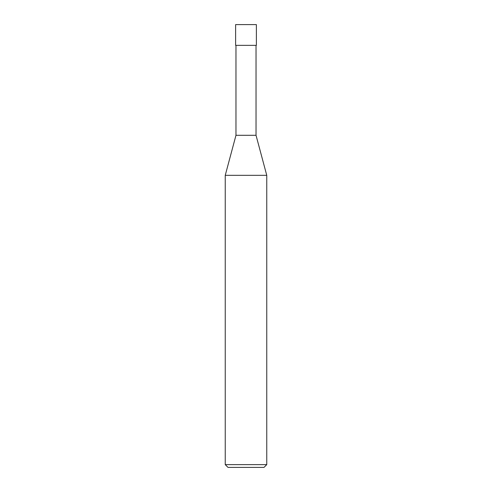 <?xml version="1.0" encoding="UTF-8"?>
<svg xmlns="http://www.w3.org/2000/svg" width="492" height="492" viewBox="0 0 492 492"><rect width="100%" height="100%" fill="white"/><g stroke="black" fill="none" stroke-linecap="round" stroke-linejoin="round"><path stroke-width="0.37" stroke-dasharray="2.46 1.84" d="M225.244 464.632L266.756 464.632M263.989 467.4L228.011 467.4M266.756 175.324L225.244 175.324M235.969 135.3L256.031 135.3L235.969 135.3M256.031 45.356L235.969 45.356L256.031 45.356M235.619 45.356L256.381 45.356M256.381 24.6L235.619 24.6"/><path stroke-width="0.74" d="M225.244 464.632L228.011 467.4L263.989 467.4L266.756 464.632L266.756 175.324L225.244 175.324L225.244 464.632L266.756 464.632M225.244 175.324L235.969 135.3L235.969 45.356M256.031 45.356L256.031 135.3L266.756 175.324M256.031 135.3L235.969 135.3L256.031 135.3M256.381 45.356L256.381 24.6L235.619 24.6L235.619 45.356L256.381 45.356"/></g></svg>
